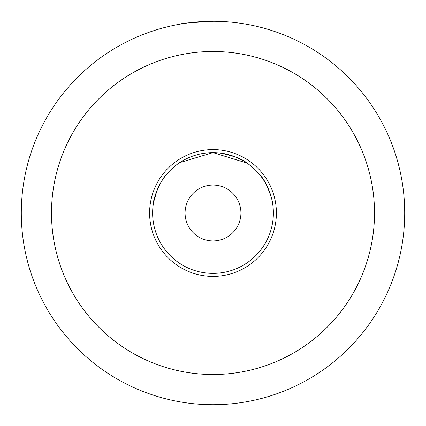 <?xml version="1.0" encoding="UTF-8"?>
<svg xmlns="http://www.w3.org/2000/svg" width="426" height="426" viewBox="0 0 426 426"><rect width="100%" height="100%" fill="white"/><g stroke="black" fill="none" stroke-linecap="round" stroke-linejoin="round"><path stroke-width="0.64" d="M240.924 213A27.924 27.924 0 0 1 199.038 237.186A27.924 27.924 0 0 1 199.038 188.814A27.924 27.924 0 0 1 240.924 213M404.7 213A191.7 191.7 0 0 1 184.793 402.613A191.7 191.7 0 0 1 29.602 157.194A191.7 191.7 0 0 1 404.7 213M401.782 179.671L400.951 175.262L401.787 179.719M188.968 22.812L213 21.3C192.36 22.306 181.039 23.318 179.037 24.33M187.77 22.967L181.721 23.867M276.399 213A63.399 63.399 0 0 1 181.3 267.901A63.399 63.399 0 0 1 181.3 158.099A63.399 63.399 0 0 1 276.399 213M374.513 213A161.513 161.513 0 0 0 132.246 73.128A161.513 161.513 0 0 0 132.246 352.872A161.513 161.513 0 0 0 374.513 213M273.38 213A60.38 60.38 0 0 0 182.813 160.708A60.38 60.38 0 0 0 182.813 265.291A60.38 60.38 0 0 0 273.38 213M157.029 190.358L153.568 202.371M153.307 203.932C153.2 197.808 161.342 179.405 165.272 176.023M260.813 176.13L260.132 175.262M260.893 176.236C266.442 180.464 274.339 205.476 272.906 205.454L272.72 204.097M184.804 159.612L179.708 162.631L213 152.62L246.963 163.078C246.723 162.61 243.352 160.762 236.856 157.535C243.352 160.762 246.723 162.61 246.963 163.078M215.119 152.657L206.402 152.982L214.118 152.63M206.221 153.003L200.763 153.877L206.221 153.003M219.768 153.003C233.917 155.948 242.745 159.148 246.255 162.604"/></g></svg>
